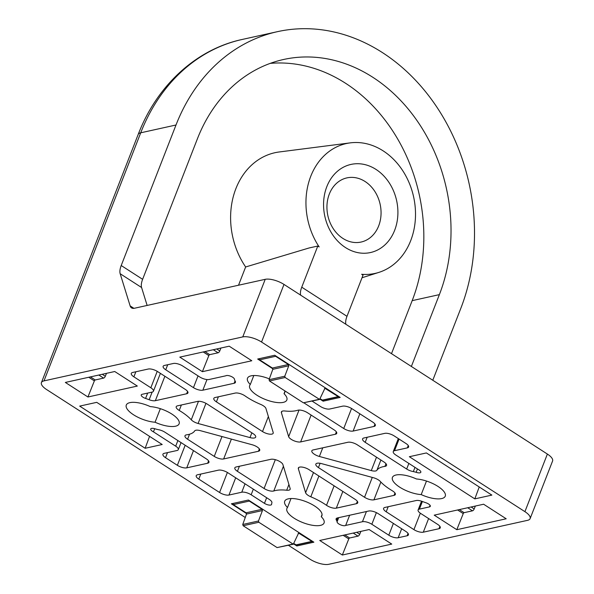 <?xml version="1.0" encoding="UTF-8"?>
<svg xmlns="http://www.w3.org/2000/svg" width="594" height="594" viewBox="0 0 594 594"><rect width="100%" height="100%" fill="white"/><g stroke="black" fill="none" stroke-linecap="round" stroke-linejoin="round"><path stroke-width="0.89" d="M456.801 529.7L506.199 518.777L483.613 504.224L434.214 515.154L456.801 529.7L463.246 513.602A0.95 0.423 122.8 0 1 464.1 512.674L472.475 510.825L467.701 507.744M342.337 555.019L391.743 544.089L369.149 529.544L319.75 540.473L342.337 555.019L348.782 538.921A0.95 0.423 122.8 0 1 349.636 537.993L358.011 536.137L353.237 533.063M202.391 371.673L251.797 360.751L229.21 346.198L179.804 357.128L202.391 371.673L208.836 355.576A0.95 0.423 122.8 0 1 209.689 354.648L218.072 352.791L213.291 349.718M87.927 396.992L137.333 386.063L114.746 371.517L65.34 382.439L87.927 396.992L94.372 380.888A0.95 0.423 122.8 0 1 95.226 379.967L103.608 378.111L98.834 375.037M474.814 498.878L491.862 495.106L426.395 452.94L409.348 456.712L474.814 498.878L479.232 486.969M320.018 399.183L323.136 401.188L340.184 397.416L274.725 355.257L257.677 359.028L272.854 368.807M145.151 448.277L162.199 444.505L96.733 402.346L79.685 406.11L145.151 448.277L149.569 436.367M293.703 543.956L296.822 545.96L313.87 542.188L248.403 500.029L231.363 503.801L246.54 513.58M133.88 376.834A7.121 2.621 21.3 0 1 131.289 373.359A7.121 2.621 21.3 0 1 132.573 372.497L148.24 369.03A7.121 2.621 21.3 0 1 157.625 371.584L185.335 389.434A7.121 2.621 21.3 0 1 187.934 392.916A7.121 2.621 21.3 0 1 186.65 393.77L155.353 400.69A7.121 2.621 21.3 0 1 149.153 399.732A35.974 13.261 21.3 0 0 145.575 398.44A4.745 1.745 21.3 0 1 141.238 394.891A4.745 1.745 21.3 0 1 142.1 394.312L152.146 392.092A7.121 2.621 21.3 0 0 153.43 391.231A7.121 2.621 21.3 0 0 150.839 387.756L133.88 376.834L135.855 371.77M165.741 369.787A7.121 2.621 21.3 0 1 163.142 366.312A7.121 2.621 21.3 0 1 164.427 365.451L173.366 363.476A7.121 2.621 21.3 0 1 182.744 366.03L199.703 376.945A7.121 2.621 21.3 0 0 209.088 379.499L225.869 375.787A4.745 1.745 21.3 0 1 230.992 376.366A4.745 1.745 21.3 0 1 234.459 379.432A35.974 13.261 21.3 0 0 234.949 380.761A7.121 2.621 21.3 0 1 235.417 382.41A7.121 2.621 21.3 0 1 234.133 383.271L202.836 390.191A7.121 2.621 21.3 0 1 193.458 387.637L165.741 369.787L167.716 364.723M363.884 437.986L384.801 433.36A7.121 2.621 21.3 0 1 394.178 435.914L406.021 443.54A7.121 2.621 21.3 0 1 408.62 447.015A7.121 2.621 21.3 0 1 407.336 447.876L394.542 450.705A7.121 2.621 21.3 0 0 393.258 451.566A7.121 2.621 21.3 0 0 395.849 455.041L418.094 469.364A4.745 1.745 21.3 0 1 420.827 472.252A4.745 1.745 21.3 0 1 416.149 472.297A35.974 13.261 21.3 0 0 413.342 471.577A7.121 2.621 21.3 0 1 406.667 469.03L365.191 442.322A7.121 2.621 21.3 0 1 362.6 438.847A7.121 2.621 21.3 0 1 363.884 437.986M175.69 446.176L153.452 431.853A4.745 1.745 21.3 0 1 150.72 428.965A4.745 1.745 21.3 0 1 155.398 428.92A35.974 13.261 21.3 0 0 158.204 429.648A7.121 2.621 21.3 0 1 164.88 432.187L206.348 458.895A7.121 2.621 21.3 0 1 208.947 462.37A7.121 2.621 21.3 0 1 207.662 463.231L186.746 467.857A7.121 2.621 21.3 0 1 177.361 465.31L165.526 457.677A7.121 2.621 21.3 0 1 162.927 454.202A7.121 2.621 21.3 0 1 164.211 453.341L177.005 450.512A7.121 2.621 21.3 0 0 178.289 449.651A7.121 2.621 21.3 0 0 175.69 446.176L177.881 440.562M319.386 456.467A7.128 2.628 21.3 0 1 311.828 450.816A7.128 2.628 21.3 0 1 313.105 449.955L347.898 442.263A7.128 2.628 21.3 0 1 357.291 444.817L383.954 461.991A7.128 2.628 21.3 0 1 386.553 465.466A7.128 2.628 21.3 0 1 384.927 466.387A37.11 13.677 21.3 0 0 376.9 470.277A7.128 2.628 21.3 0 1 371.28 470.582L319.386 456.467L322.757 447.824M236.108 466.988L270.901 459.288A7.128 2.628 21.3 0 1 277.933 460.595A7.128 2.628 21.3 0 1 282.893 464.538L290.147 488.528A7.128 2.628 21.3 0 1 290.147 489.308A7.128 2.628 21.3 0 1 286.694 490.228A37.11 13.677 21.3 0 0 273.789 490.971A7.128 2.628 21.3 0 1 264.085 488.498L237.422 471.324A7.128 2.628 21.3 0 1 234.823 467.842A7.128 2.628 21.3 0 1 236.108 466.988M288.654 436.679L281.4 412.689A7.128 2.628 21.3 0 1 281.4 411.909A7.128 2.628 21.3 0 1 284.853 410.989A37.11 13.677 21.3 0 0 297.757 410.246A7.128 2.628 21.3 0 1 307.462 412.719L334.125 429.893A7.128 2.628 21.3 0 1 336.724 433.375A7.128 2.628 21.3 0 1 335.432 434.236L300.638 441.929A7.128 2.628 21.3 0 1 293.614 440.622A7.128 2.628 21.3 0 1 288.654 436.679L299.034 410.053M245.263 517.493L46.622 389.56A14.249 5.249 21.3 0 1 41.424 382.595A14.249 5.249 21.3 0 1 44.001 380.88L242.76 336.917A14.249 5.249 21.3 0 1 261.546 342.025L524.918 511.657A14.249 5.249 21.3 0 1 530.115 518.621A14.249 5.249 21.3 0 1 527.546 520.337L328.786 564.3A14.249 5.249 21.3 0 1 310.001 559.192L288.424 545.299M284.741 390.8A19.951 7.351 21.3 0 1 284.66 392.738A19.951 7.351 21.3 0 1 284.036 393.696A19.951 7.351 21.3 0 1 286.85 399.97A19.951 7.351 21.3 0 1 265.592 399.576A19.951 7.351 21.3 0 1 249.68 385.476A19.951 7.351 21.3 0 1 250.297 384.518A19.951 7.351 21.3 0 1 247.49 378.244A19.951 7.351 21.3 0 1 269.357 378.883M150.349 406.623A19.951 7.351 21.3 0 1 170.671 413.32A19.951 7.351 21.3 0 1 179.121 423.797A19.951 7.351 21.3 0 1 155.064 422.223A19.951 7.351 21.3 0 1 134.741 415.525A19.951 7.351 21.3 0 1 126.292 405.049A19.951 7.351 21.3 0 1 150.349 406.623M416.483 478.994A19.951 7.351 21.3 0 1 436.805 485.692A19.951 7.351 21.3 0 1 445.255 496.168A19.951 7.351 21.3 0 1 421.205 494.594A19.951 7.351 21.3 0 1 400.883 487.897A19.951 7.351 21.3 0 1 392.426 477.42A19.951 7.351 21.3 0 1 416.483 478.994M321.25 516.698A19.951 7.351 21.3 0 1 324.064 522.972A19.951 7.351 21.3 0 1 302.806 522.579A19.951 7.351 21.3 0 1 286.887 508.479A19.951 7.351 21.3 0 1 287.511 507.521A19.951 7.351 21.3 0 1 284.697 501.247A19.951 7.351 21.3 0 1 305.955 501.64A19.951 7.351 21.3 0 1 321.874 515.74A19.951 7.351 21.3 0 1 321.25 516.698L322.059 514.612M187.585 439.233A7.128 2.628 21.3 0 1 184.986 435.751A7.128 2.628 21.3 0 1 186.62 434.83A37.11 13.677 21.3 0 0 194.646 430.94A7.128 2.628 21.3 0 1 200.26 430.635L252.16 444.75A7.128 2.628 21.3 0 1 259.719 450.401A7.128 2.628 21.3 0 1 258.442 451.262L223.648 458.954A7.128 2.628 21.3 0 1 214.256 456.4L187.585 439.233L189.538 434.221M305.613 492.73L298.359 468.748A7.128 2.628 21.3 0 1 298.359 467.968A7.128 2.628 21.3 0 1 309.029 469.661L355.138 499.354A7.128 2.628 21.3 0 1 357.737 502.836A7.128 2.628 21.3 0 1 356.445 503.69L336.323 508.145A7.128 2.628 21.3 0 1 326.514 505.308A37.11 13.677 21.3 0 0 310.803 496.784A7.128 2.628 21.3 0 1 305.613 492.73L313.491 472.527M177.487 405.843L197.609 401.396A7.128 2.628 21.3 0 1 207.002 403.95L253.111 433.642A7.128 2.628 21.3 0 1 255.695 437.117A7.128 2.628 21.3 0 1 250 437.6L198.099 423.492A7.128 2.628 21.3 0 1 191.275 419.795A37.11 13.677 21.3 0 0 179.247 410.461A7.128 2.628 21.3 0 1 176.203 406.704A7.128 2.628 21.3 0 1 177.487 405.843M364.538 497.275L318.436 467.575A7.128 2.628 21.3 0 1 315.845 464.1A7.128 2.628 21.3 0 1 321.547 463.617L373.44 477.732A7.128 2.628 21.3 0 1 380.271 481.422A37.11 13.677 21.3 0 0 392.3 490.763A7.128 2.628 21.3 0 1 395.344 494.512A7.128 2.628 21.3 0 1 394.06 495.374L373.93 499.829A7.128 2.628 21.3 0 1 364.538 497.275L372.282 477.413M216.409 401.863A7.128 2.628 21.3 0 1 213.81 398.381A7.128 2.628 21.3 0 1 215.095 397.527L235.217 393.072A7.128 2.628 21.3 0 1 245.032 395.908A37.11 13.677 21.3 0 0 260.736 404.432A7.128 2.628 21.3 0 1 265.934 408.486L273.188 432.469A7.128 2.628 21.3 0 1 273.188 433.249A7.128 2.628 21.3 0 1 262.511 431.563L216.409 401.863L218.384 396.799M336.598 520.455A7.121 2.621 21.3 0 1 336.122 518.807A7.121 2.621 21.3 0 1 337.407 517.946L368.703 511.026A7.121 2.621 21.3 0 1 378.088 513.58L405.806 531.43A7.121 2.621 21.3 0 1 408.397 534.904A7.121 2.621 21.3 0 1 407.12 535.766L398.18 537.741A7.121 2.621 21.3 0 1 388.795 535.194L371.844 524.272A7.121 2.621 21.3 0 0 362.459 521.718L345.671 525.43A4.745 1.745 21.3 0 1 340.555 524.851A4.745 1.745 21.3 0 1 337.088 521.784A35.974 13.261 21.3 0 0 336.598 520.455L337.592 517.909M198.812 479.12A7.121 2.621 21.3 0 1 196.22 475.646A7.121 2.621 21.3 0 1 197.505 474.784L218.421 470.158A7.121 2.621 21.3 0 1 227.799 472.713L269.275 499.42A7.121 2.621 21.3 0 1 271.881 502.858A35.974 13.261 21.3 0 0 271.621 504.261A4.745 1.745 21.3 0 1 271.577 504.477A4.745 1.745 21.3 0 1 264.456 503.348L251.143 494.772A7.121 2.621 21.3 0 0 241.758 492.218L228.957 495.047A7.121 2.621 21.3 0 1 219.58 492.493L198.812 479.12L200.787 474.057M312.11 401.106L320.404 406.452A7.121 2.621 21.3 0 0 329.789 408.999L342.582 406.17A7.121 2.621 21.3 0 1 351.967 408.724L372.728 422.096A7.121 2.621 21.3 0 1 375.326 425.571A7.121 2.621 21.3 0 1 374.042 426.433L353.126 431.058A7.121 2.621 21.3 0 1 343.74 428.512L303.987 402.903M421.547 501.18L418.109 509.986A7.121 2.621 21.3 0 0 420.708 513.461L437.659 524.383A7.121 2.621 21.3 0 1 440.258 527.858A7.121 2.621 21.3 0 1 438.973 528.719L423.307 532.187A7.121 2.621 21.3 0 1 413.921 529.633L386.204 511.783A7.121 2.621 21.3 0 1 383.613 508.308A7.121 2.621 21.3 0 1 384.897 507.447L416.194 500.527A7.121 2.621 21.3 0 1 422.386 501.485L419.394 509.125L429.447 506.905A4.745 1.745 21.3 0 0 430.308 506.326A4.745 1.745 21.3 0 0 425.972 502.776A35.974 13.261 21.3 0 1 422.386 501.485M418.109 509.986A7.121 2.621 21.3 0 1 419.394 509.125M319.164 246.926A66.498 54.136 -102.5 0 1 350.297 142.864A66.498 54.136 -102.5 0 1 413.595 196.785A66.498 54.136 -102.5 0 1 378.942 272.371A66.498 54.136 -102.5 0 1 361.649 274.287L363.023 275.178L346.985 316.32L301.752 287.184L317.79 246.042L319.164 246.926M350.297 142.864L279.254 151.967A72.973 59.407 77.5 0 0 233.806 194.773A72.973 59.407 77.5 0 0 245.641 266.973L309.14 247.958L317.79 246.042M432.781 380.257L460.788 308.42A189.523 154.292 77.5 0 0 437.11 107.499A189.523 154.292 77.5 0 0 277.465 31.66A189.523 154.292 77.5 0 0 176.002 125L121.213 265.525A14.249 6.393 122.8 0 0 120.174 273.73L130.131 305.895A14.249 6.393 122.8 0 0 131.534 307.885A14.249 6.393 122.8 0 0 134.437 308.249L265.214 279.321A14.249 5.249 21.3 0 1 283.999 284.429L547.378 454.061A14.249 5.249 21.3 0 1 552.576 461.026L530.115 518.621M391.498 353.668L412.177 300.646L439.374 294.631A161.026 131.096 77.5 0 0 419.253 123.923A161.026 131.096 77.5 0 0 283.62 59.482A161.026 131.096 77.5 0 0 197.408 138.788L142.619 279.314L121.213 265.525M439.374 294.631L411.367 366.461M412.177 300.646A161.026 131.096 77.5 0 0 396.495 136.991A161.026 131.096 77.5 0 0 270.218 63.38M238.528 285.224L245.641 266.973M147.134 305.442L141.587 287.518A14.249 6.393 122.8 0 1 142.619 279.314M291.015 498.529L287.511 507.521M426.485 481.051L421.205 494.594M160.343 408.679L155.064 422.223M253.809 375.527L250.297 384.518M284.853 391.609L284.036 393.696M326.826 186.642A45.122 36.739 -102.5 0 1 390.882 185.551A45.122 36.739 -102.5 0 1 364.486 253.244A45.122 36.739 -102.5 0 1 326.826 186.642M345.886 324.287A14.249 6.393 122.8 0 1 346.985 316.32M300.646 295.151A14.249 6.393 122.8 0 1 301.752 287.184M154.685 428.69L153.452 431.853M417.448 468.956L416.149 472.297M414.983 467.367L413.342 471.577M349.643 515.243L345.671 525.43M338.691 517.664L337.088 521.784M296.822 545.96L297.238 544.846M323.136 401.188L323.552 400.074M106.482 373.344L105.316 376.254A1.901 0.854 122.8 0 1 103.608 378.111M220.938 348.025L219.773 350.943A1.901 0.854 122.8 0 1 218.072 352.791M360.885 531.37L359.719 534.281A1.901 0.854 122.8 0 1 358.011 536.137M475.349 506.058L474.183 508.969A1.901 0.854 122.8 0 1 472.475 510.825M329.314 194.067A32.856 26.752 -102.5 0 1 346.903 177.888A32.856 26.752 -102.5 0 1 380.115 204.188A32.856 26.752 -102.5 0 1 361.093 242.048A32.856 26.752 -102.5 0 1 333.42 228.898A32.856 26.752 -102.5 0 1 329.314 194.067M232.893 503.46L233.338 504.61L246.079 512.815L246.488 514.085L242.746 524.472L243.154 525.735L277.079 547.586L293.302 544.215L258.85 522.267L258.464 520.997L262.444 510.558L246.488 514.085M262.444 510.558L262.058 509.288L249.309 501.076L248.856 500.319M312.637 541.394L311.895 541.386L298.619 533.07L293.302 544.215M293.882 543.599L296.443 545.025L312.422 541.49M259.207 358.687L259.652 359.838L272.401 368.042L272.809 369.312L269.06 379.7L269.468 380.962L303.393 402.814L319.624 399.443L285.165 377.494L284.778 376.225L288.758 365.785L272.809 369.312M288.758 365.785L288.372 364.516L275.623 356.303L275.178 355.546M338.951 396.621L338.209 396.614L324.933 388.298L319.617 399.443M320.196 398.826L322.765 400.252L338.736 396.718M242.181 39.464A189.523 154.292 77.5 0 0 140.719 132.804A14.249 5.249 -158.7 0 0 138.15 134.519C156.861 85.633 196.072 49.324 242.181 39.464L277.465 31.66M176.002 125L140.719 132.804L44.001 380.88M265.214 279.321L242.76 336.917M283.999 284.429L261.546 342.025M547.378 454.061L524.918 511.657M141.587 287.518L120.174 273.73M133.925 308.338L130.131 305.895M221.993 436.545L214.256 456.4M231.385 439.1L223.648 458.954M259.355 448.908L258.442 451.262M281.927 411.33L281.4 412.689M336.353 431.868L335.432 434.236M311.115 415.072L300.638 441.929M288.929 484.496L286.694 490.228M283.412 466.275L273.789 490.971M275.326 459.667L264.085 488.498M239.397 466.26L237.422 471.324M385.981 463.691L384.927 466.387M380.903 460.016L376.9 470.277M376.507 457.187L371.28 470.582M298.886 467.396L298.359 468.748M357.373 501.329L356.445 503.69M342.842 491.431L336.323 508.145M334.118 485.818L326.514 505.308M318.904 476.017L310.803 496.784M251.856 432.833L250 437.6M205.962 403.333L198.099 423.492M198.493 401.284L191.275 419.795M181.378 404.982L179.247 410.461M320.107 463.298L318.436 467.575M394.98 493.013L394.06 495.374M380.865 482.053L373.93 499.829M268.369 416.543L262.511 431.563M208.583 460.87L207.662 463.231M193.473 450.601L186.746 467.857M185.18 445.262L177.361 465.31M167.493 452.613L165.526 457.677M408.256 445.515L407.336 447.876M399.079 439.063L394.542 450.705M408.858 463.417L406.667 469.03M367.166 437.258L365.191 442.322M235.053 380.91L234.133 383.271M206.979 379.566L202.836 390.191M198.04 375.876L193.458 387.637M408.041 533.405L407.12 535.766M401.678 528.771L398.18 537.741M393.384 523.425L388.795 535.194M376.381 512.629L371.844 524.272M366.431 511.531L362.459 521.718M266.647 497.727L264.456 503.348M253.334 489.152L251.143 494.772M245.032 483.806L241.758 492.218M235.692 477.791L228.957 495.047M227.391 472.453L219.58 492.493M351.559 408.472L343.74 428.512M359.853 413.803L353.126 431.058M374.963 424.071L374.042 426.433M187.57 391.409L186.65 393.77M164.88 376.262L155.353 400.69M152.138 392.099L149.153 399.732M147.661 393.087L145.575 398.44M157.232 371.339L150.839 387.756M388.179 506.719L386.204 511.783M430.063 505.323L429.447 506.905M439.894 526.358L438.973 528.719M428.616 518.555L423.307 532.187M420.329 513.209L413.921 529.633M94.372 380.888L88.744 377.264M95.226 379.967L90.451 376.886M105.316 376.254L102.242 374.279M208.836 355.576L203.207 351.952M209.689 354.648L204.915 351.574M219.773 350.943L216.706 348.968M348.782 538.921L343.154 535.291M349.636 537.993L344.862 534.919M359.719 534.281L356.652 532.306M463.246 513.602L457.618 509.979M464.1 512.674L459.325 509.6M474.183 508.969L471.116 506.994M249.309 501.076L233.338 504.61M262.058 509.288L246.079 512.815M258.464 520.997L242.746 524.472M258.85 522.267L243.154 525.735M292.775 544.111L277.079 547.586M299.146 533.174L298.181 533.39M311.895 541.386L295.923 544.913M275.623 356.303L259.652 359.838M288.372 364.516L272.401 368.042M284.778 376.225L269.06 379.7M285.165 377.494L269.468 380.962M319.089 399.339L303.393 402.814M325.46 388.402L324.495 388.617M338.209 396.614L322.238 400.141M378.942 272.371L362.021 277.754M138.15 134.519L41.424 382.595M181.044 442.597L178.289 449.651M398.322 438.58L393.258 451.566M160.395 373.374L153.43 391.231"/></g></svg>
